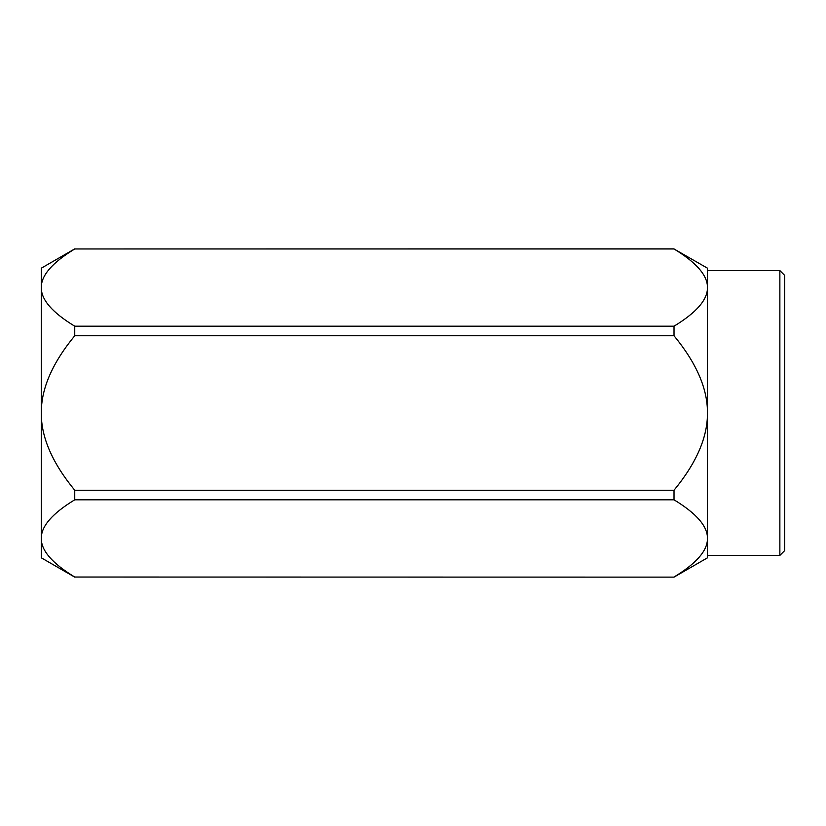 <?xml version="1.0" encoding="UTF-8"?>
<svg xmlns="http://www.w3.org/2000/svg" width="826" height="826" viewBox="0 0 826 826"><rect width="100%" height="100%" fill="white"/><g stroke="black" fill="none" stroke-linecap="round" stroke-linejoin="round"><path stroke-width="1.24" d="M784.7 550.581L784.7 275.419L779.868 270.598L779.868 555.402L784.7 550.581M779.868 555.402L707.459 555.402L707.459 538.418L707.459 557.818L674.016 577.126L74.743 577.033L674.016 577.126M674.016 326.198L674.016 335.759L74.743 335.759L74.743 326.198L674.016 326.198C696.494 312.538 707.645 299.673 707.459 287.582C707.645 275.502 696.494 262.627 674.016 248.967L707.459 268.182L707.459 287.582L707.459 270.598L779.868 270.598M674.016 490.241L674.016 499.802L74.743 499.802L74.743 490.241L674.016 490.241C696.494 462.911 707.645 437.171 707.459 413C707.645 388.829 696.494 363.089 674.016 335.759M674.016 248.967L74.743 248.967L674.016 248.874M674.016 577.033C696.494 563.373 707.645 550.498 707.459 538.418C707.645 526.327 696.494 513.462 674.016 499.802M74.743 499.802C52.265 513.462 41.124 526.327 41.3 538.418L41.3 413C41.124 437.171 52.265 462.911 74.743 490.241M74.743 335.759C52.265 363.089 41.124 388.829 41.3 413L41.3 287.582C41.124 299.673 52.265 312.538 74.743 326.198M74.743 248.967C52.265 262.627 41.124 275.502 41.3 287.582L41.3 268.182L74.743 248.874M74.743 577.126L41.3 557.818L41.3 538.418C41.124 550.498 52.265 563.373 74.743 577.033M707.459 287.582L707.459 538.418"/></g></svg>

